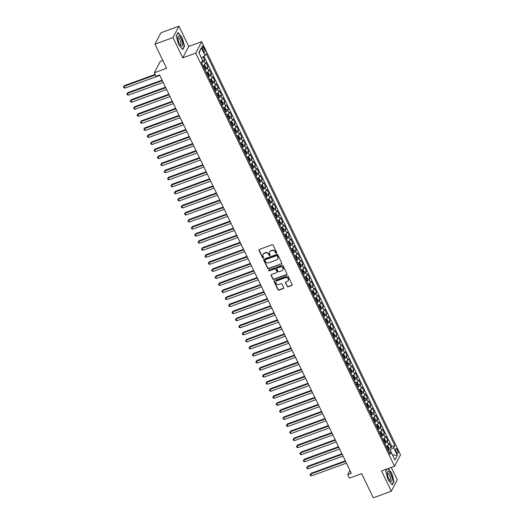 <?xml version="1.0" encoding="UTF-8"?>
<svg xmlns="http://www.w3.org/2000/svg" width="524" height="524" viewBox="0 0 524 524"><rect width="100%" height="100%" fill="white"/><g stroke="black" fill="none" stroke-linecap="round" stroke-linejoin="round"><path stroke-width="0.79" d="M276.449 253.223A0.557 0.504 -152.3 0 0 276.711 252.555L273.174 245.206A0.799 0.721 -152.3 0 0 272.133 244.774L259.4 249.417A0.799 0.721 -152.3 0 0 259.026 250.367L262.563 257.716A0.557 0.504 -152.3 0 0 263.552 257.795A0.557 0.504 -152.3 0 0 263.552 257.356L263.094 256.406A2.554 2.306 -152.3 0 1 264.293 253.367L265.354 252.981A2.554 2.306 -152.3 0 1 268.681 254.369L269.139 255.319A0.557 0.504 -152.3 0 0 270.129 255.398A0.557 0.504 -152.3 0 0 270.135 254.959L269.677 254.002A2.554 2.306 -152.3 0 1 270.875 250.963L271.936 250.577A2.554 2.306 -152.3 0 1 275.264 251.965L275.722 252.915A0.557 0.504 -152.3 0 0 276.449 253.223M269.762 251.841A2.554 2.306 -152.3 0 1 271.032 250.655L272.094 250.269A2.554 2.306 -152.3 0 1 275.428 251.658L275.886 252.607A0.557 0.504 -152.3 0 0 276.764 252.83M259.125 249.594A0.799 0.721 -152.3 0 0 259.183 250.059L262.721 257.408A0.557 0.504 -152.3 0 0 263.605 257.625M263.186 254.245A2.554 2.306 -152.3 0 1 264.456 253.059L265.517 252.673A2.554 2.306 -152.3 0 1 268.845 254.061L269.303 255.011A0.557 0.504 -152.3 0 0 270.181 255.227M397.382 449.978A2.6 0.858 70 0 0 395.98 448.518A2.6 0.858 70 0 0 396.354 451.943A2.6 0.858 70 0 0 397.762 453.404A2.6 0.858 70 0 0 397.382 449.978M287.119 286.359A0.799 0.721 -152.3 0 0 288.161 286.798L291.73 285.495A0.799 0.721 -152.3 0 0 292.104 284.545L288.174 276.377A0.799 0.721 -152.3 0 0 287.139 275.945L274.399 280.589A0.799 0.721 -152.3 0 0 274.026 281.539L277.956 289.707A0.799 0.721 -152.3 0 0 278.997 290.139L283.314 288.567A0.799 0.721 -152.3 0 0 283.687 287.617L282.004 284.119A0.799 0.721 -152.3 0 0 280.962 283.687L278.827 284.466A2.135 1.932 -152.3 0 1 276.043 281.624A2.135 1.932 -152.3 0 1 277.045 280.766L285.429 277.707A2.135 1.932 -152.3 0 1 288.207 280.55A2.135 1.932 -152.3 0 1 287.211 281.408L285.809 281.919A0.799 0.721 -152.3 0 0 285.436 282.868L287.276 286.058A0.799 0.721 -152.3 0 0 288.318 286.49L291.894 285.187A0.799 0.721 -152.3 0 0 292.163 285.01M172.986 37.577L182.738 57.85L188.712 46.466L178.959 26.2L172.986 37.577L154.966 44.154L166.586 68.297L154.331 72.77L156.028 76.294L159.63 74.978L351.322 473.283L347.72 474.6L349.416 478.124L361.671 473.657L373.291 497.8L391.31 491.224L397.284 479.846L391.297 467.408M182.738 57.85L195.714 53.114L394.526 466.229L381.557 470.958L391.31 491.224M281.375 263.972A0.799 0.721 -152.3 0 0 281.748 263.022L277.818 254.861A0.799 0.721 -152.3 0 0 276.777 254.422L264.044 259.072A0.799 0.721 -152.3 0 0 263.67 260.022L267.6 268.183A0.799 0.721 -152.3 0 0 268.642 268.616L281.539 263.664A0.799 0.721 -152.3 0 0 281.807 263.487M282.999 265.616L286.929 273.783A0.799 0.721 -152.3 0 1 286.556 274.733L273.816 279.377A0.799 0.721 -152.3 0 1 272.775 278.945L271.098 275.447A0.799 0.721 -152.3 0 1 271.471 274.497L276.633 272.618A0.799 0.721 -152.3 0 0 277.013 271.668L275.893 269.349A0.799 0.721 -152.3 0 0 274.851 268.917L269.474 270.875A0.557 0.504 -152.3 0 1 268.747 270.129A0.557 0.504 -152.3 0 1 269.009 269.906L281.958 265.183A0.799 0.721 -152.3 0 1 282.999 265.616M154.966 44.154L160.94 32.776L178.959 26.2M388.86 448.465L391.218 447.607L389.181 443.376L388.592 444.496L387.236 441.68A3.249 0.884 154.3 0 1 384.793 443.494M385.468 441.418L387.826 440.56L385.788 436.328L385.199 437.448L383.843 434.632A3.249 0.884 154.3 0 1 381.4 436.446M382.075 434.363L384.433 433.505L382.396 429.274L381.806 430.401L380.45 427.577A3.249 0.884 154.3 0 1 378.007 429.398M378.682 427.315L381.04 426.457L379.003 422.226L378.413 423.353L377.057 420.53A3.249 0.884 154.3 0 1 374.614 422.344M375.289 420.268L377.647 419.41L375.61 415.178L375.02 416.298L373.664 413.482A3.249 0.884 154.3 0 1 371.221 415.296M371.896 413.22L374.254 412.355L372.217 408.131L371.627 409.251L370.272 406.428A3.249 0.884 154.3 0 1 367.835 408.248M368.503 406.166L370.861 405.307L368.824 401.076L368.234 402.203L366.879 399.38A3.249 0.884 154.3 0 1 364.442 401.194M365.11 399.118L367.468 398.26L365.431 394.028L364.842 395.148L363.486 392.332A3.249 0.884 154.3 0 1 361.049 394.146M361.717 392.07L364.075 391.212L362.038 386.981L361.449 388.101L360.093 385.284A3.249 0.884 154.3 0 1 357.656 387.098M358.324 385.016L360.682 384.158L358.645 379.926L358.056 381.053L356.7 378.23A3.249 0.884 154.3 0 1 354.263 380.051M354.931 377.968L357.289 377.11L355.252 372.878L354.663 374.005L353.307 371.182A3.249 0.884 154.3 0 1 350.87 372.996M351.539 370.92L353.897 370.062L351.859 365.831L351.27 366.951L349.914 364.134A3.249 0.884 154.3 0 1 347.478 365.949M348.146 363.866L350.504 363.008L348.467 358.783L347.877 359.903L346.521 357.08A3.249 0.884 154.3 0 1 344.085 358.901M344.753 356.818L347.111 355.96L345.074 351.728L344.484 352.855L343.128 350.032A3.249 0.884 154.3 0 1 340.692 351.846M341.36 349.77L343.718 348.912L341.681 344.681L341.091 345.801L339.735 342.984A3.249 0.884 154.3 0 1 337.299 344.799M337.967 342.722L340.325 341.858L338.288 337.633L337.698 338.753L336.343 335.936A3.249 0.884 154.3 0 1 333.906 337.751M334.574 335.668L336.932 334.81L334.895 330.579L334.305 331.705L332.95 328.882A3.249 0.884 154.3 0 1 330.513 330.703M331.181 328.62L333.539 327.762L331.502 323.531L330.913 324.657L329.557 321.834A3.249 0.884 154.3 0 1 327.12 323.649M327.788 321.572L330.146 320.714L328.109 316.483L327.52 317.603L326.164 314.786A3.249 0.884 154.3 0 1 323.727 316.601M324.395 314.518L326.753 313.66L324.716 309.435L324.127 310.555L322.771 307.732A3.249 0.884 154.3 0 1 320.334 309.553M321.002 307.47L323.36 306.612L321.323 302.381L320.734 303.507L319.378 300.684A3.249 0.884 154.3 0 1 316.941 302.499M317.61 300.422L319.968 299.564L317.93 295.333L317.341 296.453L315.985 293.637A3.249 0.884 154.3 0 1 313.548 295.451M314.223 293.375L316.575 292.51L314.538 288.285L313.948 289.405L312.592 286.589A3.249 0.884 154.3 0 1 310.156 288.403M310.83 286.32L313.182 285.462L311.145 281.231L310.555 282.357L309.199 279.534A3.249 0.884 154.3 0 1 306.763 281.355M307.437 279.272L309.789 278.414L307.752 274.183L307.162 275.31L305.806 272.487A3.249 0.884 154.3 0 1 303.37 274.301M304.044 272.225L306.396 271.367L304.359 267.135L303.769 268.255L302.413 265.439A3.249 0.884 154.3 0 1 299.977 267.253M300.652 265.17L303.003 264.312L300.966 260.087L300.376 261.207L299.021 258.384A3.249 0.884 154.3 0 1 296.584 260.205M297.259 258.122L299.61 257.264L297.573 253.033L296.984 254.16L295.628 251.337A3.249 0.884 154.3 0 1 293.191 253.151M293.866 251.075L296.217 250.217L294.18 245.985L293.591 247.105L292.235 244.289A3.249 0.884 154.3 0 1 289.798 246.103M290.473 244.027L292.824 243.162L290.787 238.937L290.198 240.058L288.842 237.241A3.249 0.884 154.3 0 1 286.405 239.055M287.08 236.972L289.431 236.114L287.394 231.883L286.805 233.01L285.449 230.187A3.249 0.884 154.3 0 1 283.012 232.008M283.687 229.925L286.038 229.067L284.001 224.835L283.412 225.962L282.056 223.139A3.249 0.884 154.3 0 1 279.62 224.953M280.294 222.877L282.646 222.019L280.609 217.788L280.019 218.908L278.663 216.091A3.249 0.884 154.3 0 1 276.227 217.905M276.901 215.823L279.253 214.964L277.216 210.74L276.626 211.86L275.27 209.037A3.249 0.884 154.3 0 1 272.834 210.858M273.508 208.775L275.86 207.917L273.823 203.685L273.233 204.812L271.877 201.989A3.249 0.884 154.3 0 1 269.441 203.803M270.115 201.727L272.467 200.869L270.43 196.638L269.84 197.758L268.484 194.941A3.249 0.884 154.3 0 1 266.048 196.755M266.723 194.679L269.074 193.814L267.037 189.59L266.447 190.71L265.092 187.893A3.249 0.884 154.3 0 1 262.655 189.708M263.33 187.625L265.681 186.767L263.644 182.535L263.061 183.662L261.699 180.839A3.249 0.884 154.3 0 1 259.262 182.66M259.937 180.577L262.288 179.719L260.258 175.488L259.668 176.608L258.306 173.791A3.249 0.884 154.3 0 1 255.869 175.606M256.544 173.529L258.895 172.671L256.865 168.44L256.275 169.56L254.913 166.743A3.249 0.884 154.3 0 1 252.476 168.558M253.151 166.475L255.502 165.617L253.472 161.392L252.882 162.512L251.52 159.689A3.249 0.884 154.3 0 1 249.083 161.51M249.758 159.427L252.109 158.569L250.079 154.338L249.489 155.464L248.127 152.641A3.249 0.884 154.3 0 1 245.691 154.456M246.365 152.379L248.717 151.521L246.686 147.29L246.097 148.41L244.734 145.593A3.249 0.884 154.3 0 1 242.298 147.408M242.972 145.331L245.324 144.467L243.293 140.242L242.704 141.362L241.341 138.546A3.249 0.884 154.3 0 1 238.905 140.36M239.579 138.277L241.931 137.419L239.9 133.188L239.311 134.314L237.948 131.491A3.249 0.884 154.3 0 1 235.512 133.312M236.186 131.229L238.538 130.371L236.507 126.14L235.918 127.26L234.556 124.443A3.249 0.884 154.3 0 1 232.119 126.258M232.794 124.181L235.145 123.323L233.114 119.092L232.525 120.212L231.163 117.396A3.249 0.884 154.3 0 1 228.726 119.21M229.401 117.127L231.752 116.269L229.722 112.044L229.132 113.164L227.77 110.341A3.249 0.884 154.3 0 1 225.333 112.162M226.008 110.079L228.359 109.221L226.329 104.99L225.739 106.117L224.383 103.293A3.249 0.884 154.3 0 1 221.94 105.108M222.615 103.032L224.966 102.173L222.936 97.942L222.346 99.062L220.99 96.246A3.249 0.884 154.3 0 1 218.547 98.06M219.222 95.984L221.58 95.119L219.543 90.894L218.953 92.014L217.598 89.198A3.249 0.884 154.3 0 1 215.154 91.012M215.829 88.929L218.187 88.071L216.15 83.84L215.561 84.967L214.205 82.144A3.249 0.884 154.3 0 1 211.762 83.964M212.436 81.882L214.794 81.023L212.757 76.792L212.168 77.912L210.812 75.096A3.249 0.884 154.3 0 1 208.369 76.91M209.043 74.834L211.401 73.976L209.364 69.744L208.775 70.864L207.419 68.048A3.249 0.884 154.3 0 1 204.976 69.862M205.65 67.779L208.008 66.921L205.971 62.697L205.382 63.817A3.249 0.884 154.3 0 1 202.945 65.631M202.605 49.308L203.351 50.854A2.522 0.832 70 0 0 204.714 52.269A2.522 0.832 70 0 0 204.353 48.948L203.607 47.396A2.522 0.832 70 0 0 202.244 45.988A2.522 0.832 70 0 0 202.605 49.308M195.714 53.114L201.688 41.737L400.506 454.845L394.526 466.229M391.218 447.607L391.756 446.579L394.782 445.472L206.148 53.507L205.015 55.662L201.419 57.968M394.782 445.472L393.655 447.627L397.389 455.382L394.932 460.052L391.199 452.297L390.066 454.452L201.432 62.487L202.559 60.339L198.825 52.583L201.282 47.907L205.015 55.662M202.375 60.692L204.615 59.874L204.026 60.994A3.249 0.884 154.3 0 1 201.583 62.815M208.008 66.921L207.419 68.048M211.401 73.976L210.812 75.096M214.794 81.023L214.205 82.144M218.187 88.071L217.598 89.198M221.58 95.119L220.99 96.246M224.966 102.173L224.383 103.293M228.359 109.221L227.77 110.341M231.752 116.269L231.163 117.396M235.145 123.323L234.556 124.443M238.538 130.371L237.948 131.491M241.931 137.419L241.341 138.546M245.324 144.467L244.734 145.593M248.717 151.521L248.127 152.641M252.109 158.569L251.52 159.689M255.502 165.617L254.913 166.743M258.895 172.671L258.306 173.791M262.288 179.719L261.699 180.839M265.681 186.767L265.092 187.893M269.074 193.814L268.484 194.941M272.467 200.869L271.877 201.989M275.86 207.917L275.27 209.037M279.253 214.964L278.663 216.091M282.646 222.019L282.056 223.139M286.038 229.067L285.449 230.187M289.431 236.114L288.842 237.241M292.824 243.162L292.235 244.289M296.217 250.217L295.628 251.337M299.61 257.264L299.021 258.384M303.003 264.312L302.413 265.439M306.396 271.367L305.806 272.487M309.789 278.414L309.199 279.534M313.182 285.462L312.592 286.589M316.575 292.51L315.985 293.637M319.968 299.564L319.378 300.684M323.36 306.612L322.771 307.732M326.753 313.66L326.164 314.786M330.146 320.714L329.557 321.834M333.539 327.762L332.95 328.882M336.932 334.81L336.343 335.936M340.325 341.858L339.735 342.984M343.718 348.912L343.128 350.032M347.111 355.96L346.521 357.08M350.504 363.008L349.914 364.134M353.897 370.062L353.307 371.182M357.289 377.11L356.7 378.23M360.682 384.158L360.093 385.284M364.075 391.212L363.486 392.332M367.468 398.26L366.879 399.38M370.861 405.307L370.272 406.428M374.254 412.355L373.664 413.482M377.647 419.41L377.057 420.53M381.04 426.457L380.45 427.577M384.433 433.505L383.843 434.632M387.826 440.56L387.236 441.68M391.756 446.579L203.954 56.35M204.615 59.874L203.161 56.861M392.437 454.865L390.125 449.906L388.219 450.601M201.485 57.941L199.068 53.088M162.82 60.47L160.305 61.387L154.331 72.77M188.712 46.466L201.688 41.737M349.927 470.388L347.72 474.6M392.456 454.917L397.389 455.382M388.952 452.127L391.199 452.297M206.338 72.679A3.249 0.884 -25.7 0 0 208.775 70.864M209.731 79.733A3.249 0.884 -25.7 0 0 212.168 77.912M213.124 86.781A3.249 0.884 -25.7 0 0 215.561 84.967M216.517 93.829A3.249 0.884 -25.7 0 0 218.953 92.014M219.903 100.883A3.249 0.884 -25.7 0 0 222.346 99.062M223.296 107.931A3.249 0.884 -25.7 0 0 225.739 106.117M226.689 114.979A3.249 0.884 -25.7 0 0 229.132 113.164M230.082 122.027A3.249 0.884 -25.7 0 0 232.525 120.212M233.475 129.081A3.249 0.884 -25.7 0 0 235.918 127.26M236.868 136.129A3.249 0.884 -25.7 0 0 239.311 134.314M240.261 143.176A3.249 0.884 -25.7 0 0 242.704 141.362M243.653 150.231A3.249 0.884 -25.7 0 0 246.097 148.41M247.046 157.279A3.249 0.884 -25.7 0 0 249.489 155.464M250.439 164.326A3.249 0.884 -25.7 0 0 252.882 162.512M253.832 171.374A3.249 0.884 -25.7 0 0 256.275 169.56M257.225 178.429A3.249 0.884 -25.7 0 0 259.668 176.608M260.618 185.476A3.249 0.884 -25.7 0 0 263.061 183.662M264.011 192.524A3.249 0.884 -25.7 0 0 266.447 190.71M267.404 199.578A3.249 0.884 -25.7 0 0 269.84 197.758M270.797 206.626A3.249 0.884 -25.7 0 0 273.233 204.812M274.19 213.674A3.249 0.884 -25.7 0 0 276.626 211.86M277.582 220.722A3.249 0.884 -25.7 0 0 280.019 218.908M280.975 227.776A3.249 0.884 -25.7 0 0 283.412 225.962M284.368 234.824A3.249 0.884 -25.7 0 0 286.805 233.01M287.761 241.872A3.249 0.884 -25.7 0 0 290.198 240.058M291.154 248.926A3.249 0.884 -25.7 0 0 293.591 247.105M294.547 255.974A3.249 0.884 -25.7 0 0 296.984 254.16M297.94 263.022A3.249 0.884 -25.7 0 0 300.376 261.207M301.333 270.07A3.249 0.884 -25.7 0 0 303.769 268.255M304.726 277.124A3.249 0.884 -25.7 0 0 307.162 275.31M308.119 284.172A3.249 0.884 -25.7 0 0 310.555 282.357M311.511 291.22A3.249 0.884 -25.7 0 0 313.948 289.405M314.904 298.274A3.249 0.884 -25.7 0 0 317.341 296.453M318.297 305.322A3.249 0.884 -25.7 0 0 320.734 303.507M321.69 312.37A3.249 0.884 -25.7 0 0 324.127 310.555M325.083 319.424A3.249 0.884 -25.7 0 0 327.52 317.603M328.476 326.472A3.249 0.884 -25.7 0 0 330.913 324.657M331.869 333.519A3.249 0.884 -25.7 0 0 334.305 331.705M335.262 340.567A3.249 0.884 -25.7 0 0 337.698 338.753M338.655 347.622A3.249 0.884 -25.7 0 0 341.091 345.801M342.048 354.669A3.249 0.884 -25.7 0 0 344.484 352.855M345.44 361.717A3.249 0.884 -25.7 0 0 347.877 359.903M348.833 368.772A3.249 0.884 -25.7 0 0 351.27 366.951M352.226 375.819A3.249 0.884 -25.7 0 0 354.663 374.005M355.619 382.867A3.249 0.884 -25.7 0 0 358.056 381.053M359.012 389.915A3.249 0.884 -25.7 0 0 361.449 388.101M362.405 396.969A3.249 0.884 -25.7 0 0 364.842 395.148M365.798 404.017A3.249 0.884 -25.7 0 0 368.234 402.203M369.191 411.065A3.249 0.884 -25.7 0 0 371.627 409.251M372.584 418.119A3.249 0.884 -25.7 0 0 375.02 416.298M375.977 425.167A3.249 0.884 -25.7 0 0 378.413 423.353M379.369 432.215A3.249 0.884 -25.7 0 0 381.806 430.401M382.762 439.263A3.249 0.884 -25.7 0 0 385.199 437.448M386.155 446.317A3.249 0.884 -25.7 0 0 388.592 444.496M390.125 449.906L393.655 447.627M199.113 53.009L201.282 47.907M178.579 44.481L182.758 49.57L184.553 46.145L182.182 37.63L178.009 32.54L176.208 35.966L178.579 44.481M386.909 469.006L385.71 471.286L388.088 479.801L392.26 484.89L394.061 481.464L391.683 472.943L388.101 468.574M184.147 46.295L184.553 46.145M393.648 481.608L394.061 481.464M263.775 259.249A0.799 0.721 -152.3 0 0 263.834 259.714L267.757 267.875A0.799 0.721 -152.3 0 0 268.799 268.308L281.539 263.664M277.196 255.981A0.557 0.504 -152.3 0 0 276.469 255.679L265.288 259.753A0.557 0.504 -152.3 0 0 265.026 260.421L265.511 261.424A2.554 2.306 -152.3 0 0 268.838 262.812L276.482 260.022A2.554 2.306 -152.3 0 0 277.681 256.983L277.353 255.673A0.557 0.504 -152.3 0 0 276.626 255.371L276.469 255.679M265.137 259.839A0.557 0.504 -152.3 0 1 265.452 259.446L276.626 255.371M277.746 258.836A2.554 2.306 -152.3 0 0 277.838 256.675L277.681 256.983M277.353 255.673L277.838 256.675M271.196 274.681A0.799 0.721 -152.3 0 0 271.255 275.146L272.938 278.637A0.799 0.721 -152.3 0 0 273.98 279.069L286.713 274.425A0.799 0.721 -152.3 0 0 286.988 274.248M277.065 272.133A0.799 0.721 -152.3 0 0 277.17 271.36L276.056 269.041A0.799 0.721 -152.3 0 0 275.015 268.609L269.474 270.875M268.858 269.991A0.557 0.504 -152.3 0 0 269.637 270.567M281.997 270.659A2.135 1.932 -152.3 0 0 282.587 267.535A2.135 1.932 -152.3 0 0 280.216 266.958L277.262 268.039A0.799 0.721 -152.3 0 0 276.882 268.989L278.002 271.308A0.799 0.721 -152.3 0 0 279.043 271.74L281.997 270.659M283.065 269.644A2.135 1.932 -152.3 0 0 280.373 266.651L280.216 266.958M276.986 268.216A0.799 0.721 -152.3 0 1 277.419 267.731L280.373 266.651M285.541 282.095A0.799 0.721 -152.3 0 0 285.6 282.56L287.276 286.058M288.279 280.392A2.135 1.932 -152.3 0 0 285.587 277.399L285.429 277.707M276.135 281.473A2.135 1.932 -152.3 0 1 277.203 280.458L285.587 277.399M274.131 280.766A0.799 0.721 -152.3 0 0 274.19 281.231L278.12 289.399A0.799 0.721 -152.3 0 0 279.161 289.831L283.471 288.259A0.799 0.721 -152.3 0 0 283.746 288.076M202.257 60.908L202.264 61.446A2.155 0.583 154.3 0 1 201.668 62.035M155.117 74.408L124.463 85.589L124.057 86.362L124.909 88.124L159.827 75.384M155.373 74.932L124.057 86.362L123.494 86.997L124.463 85.589M124.909 88.124L123.834 87.705L123.494 86.997M181.284 39.11A5.286 1.742 70 0 0 177.806 37.518A5.286 1.742 70 0 0 179.188 43.106A5.286 1.742 70 0 0 180.682 45.418A5.286 1.742 70 0 0 182.66 44.848A5.286 1.742 70 0 0 181.284 39.11M180.125 44.73A3.616 1.192 70 0 0 180.623 44.815A3.616 1.192 70 0 0 180.105 40.047A3.616 1.192 70 0 0 178.147 38.023A3.616 1.192 70 0 0 177.819 38.403M176.241 36.084L177.937 32.855L181.979 37.787L184.278 46.04L182.555 49.328M388.356 471.456A5.286 1.742 70 0 0 387.308 472.838A5.286 1.742 70 0 0 390.19 480.737A5.286 1.742 70 0 0 391.127 481.392A5.286 1.742 70 0 0 391.756 476.984A5.286 1.742 70 0 0 388.356 471.456M389.633 480.05A3.616 1.192 70 0 0 389.836 480.135A3.616 1.192 70 0 0 390.125 480.135A3.616 1.192 70 0 0 390.144 476.722A3.616 1.192 70 0 0 387.937 473.336A3.616 1.192 70 0 0 387.649 473.336A3.616 1.192 70 0 0 387.321 473.722M387.845 468.666L391.487 473.106L393.786 481.353L392.057 484.641M385.743 471.404L387.026 468.96M203.836 65.146A2.155 0.583 154.3 0 1 203.017 65.795M204.091 64.989L204.629 65.061L205.644 67.177L205.657 68.493A2.155 0.583 154.3 0 1 204.714 69.319M162.113 80.139L127.856 92.637L127.45 93.41L128.301 95.172L163.219 82.432M204.072 67.976A2.155 0.583 -25.7 0 0 204.805 67.419L204.399 66.574A2.155 0.583 154.3 0 1 203.666 67.131M162.368 80.67L127.45 93.41L126.887 94.045L127.856 92.637M128.301 95.172L127.227 94.752L126.887 94.045M207.229 72.194A2.155 0.583 154.3 0 1 206.41 72.843M207.484 72.037L208.021 72.109L209.037 74.225L209.05 75.548A2.155 0.583 154.3 0 1 208.107 76.366M165.505 87.194L131.249 99.691L130.843 100.457L131.694 102.219L166.612 89.48M207.465 75.03A2.155 0.583 -25.7 0 0 208.198 74.467L207.792 73.622A2.155 0.583 154.3 0 1 207.059 74.179M165.761 87.718L130.843 100.457L130.28 101.099L131.249 99.691M131.694 102.219L130.62 101.8L130.28 101.099M210.622 79.248A2.155 0.583 154.3 0 1 209.803 79.89M210.871 79.085L211.408 79.163L212.43 81.272L212.443 82.596A2.155 0.583 154.3 0 1 211.499 83.414M168.898 94.241L134.642 106.739L134.236 107.505L135.087 109.267L170.005 96.534M210.858 82.078A2.155 0.583 -25.7 0 0 211.591 81.521L211.185 80.676A2.155 0.583 154.3 0 1 210.452 81.233M169.154 94.772L134.236 107.505L133.672 108.147L134.642 106.739M135.087 109.267L134.013 108.854L133.672 108.147M214.015 86.296A2.155 0.583 154.3 0 1 213.196 86.945M214.264 86.139L214.801 86.211L215.823 88.327L215.836 89.643A2.155 0.583 154.3 0 1 214.892 90.469M172.291 101.289L138.035 113.787L137.629 114.56L138.48 116.321L173.398 103.582M214.251 89.126A2.155 0.583 -25.7 0 0 214.984 88.569L214.578 87.724A2.155 0.583 154.3 0 1 213.844 88.281M172.547 101.82L137.629 114.56L137.065 115.195L138.035 113.787M138.48 116.321L137.406 115.902L137.065 115.195M217.408 93.344A2.155 0.583 154.3 0 1 216.589 93.993M217.657 93.187L218.194 93.259L219.215 95.375L219.228 96.698A2.155 0.583 154.3 0 1 218.285 97.516M175.684 108.337L141.428 120.841L141.022 121.607L141.873 123.369L176.791 110.63M217.643 96.18A2.155 0.583 -25.7 0 0 218.377 95.617L217.971 94.772A2.155 0.583 154.3 0 1 217.237 95.329M175.94 108.868L141.022 121.607L140.458 122.249L141.428 120.841M141.873 123.369L140.799 122.95L140.458 122.249M220.801 100.392A2.155 0.583 154.3 0 1 219.982 101.04M221.049 100.235L221.587 100.307L222.608 102.422L222.621 103.745A2.155 0.583 154.3 0 1 221.678 104.564M179.077 115.391L144.821 127.889L144.414 128.655L145.266 130.417L180.184 117.684M221.036 103.228A2.155 0.583 -25.7 0 0 221.77 102.671L221.364 101.82A2.155 0.583 154.3 0 1 220.63 102.383M179.332 115.915L144.414 128.655L143.851 129.297L144.821 127.889M145.266 130.417L144.192 130.004L143.851 129.297M224.193 107.446A2.155 0.583 154.3 0 1 223.375 108.088M224.442 107.289L224.979 107.361L226.001 109.477L226.014 110.793A2.155 0.583 154.3 0 1 225.071 111.619M182.47 122.439L148.213 134.937L147.807 135.709L148.659 137.471L183.577 124.732M224.429 110.276A2.155 0.583 -25.7 0 0 225.163 109.719L224.757 108.874A2.155 0.583 154.3 0 1 224.023 109.431M182.725 122.97L147.807 135.709L147.244 136.345L148.213 134.937M148.659 137.471L147.585 137.052L147.244 136.345M227.586 114.494A2.155 0.583 154.3 0 1 226.768 115.142M227.835 114.337L228.372 114.409L229.394 116.525L229.407 117.841A2.155 0.583 154.3 0 1 228.464 118.666M185.863 129.487L151.606 141.984L151.2 142.757L152.052 144.519L186.97 131.779M227.822 117.324A2.155 0.583 -25.7 0 0 228.556 116.767L228.15 115.922A2.155 0.583 154.3 0 1 227.416 116.479M186.118 130.018L151.2 142.757L150.637 143.393L151.606 141.984M152.052 144.519L150.977 144.1L150.637 143.393M230.979 121.542A2.155 0.583 154.3 0 1 230.16 122.19M231.228 121.385L231.765 121.457L232.787 123.572L232.8 124.895A2.155 0.583 154.3 0 1 231.857 125.714M189.256 136.541L154.999 149.039L154.593 149.805L155.445 151.567L190.363 138.827M231.215 124.378A2.155 0.583 -25.7 0 0 231.949 123.815L231.543 122.97A2.155 0.583 154.3 0 1 230.809 123.533M189.511 137.065L154.593 149.805L154.03 150.447L154.999 149.039M155.445 151.567L154.37 151.148L154.03 150.447M234.372 128.596A2.155 0.583 154.3 0 1 233.553 129.238M234.621 128.432L235.158 128.511L236.18 130.62L236.193 131.943A2.155 0.583 154.3 0 1 235.25 132.762M192.649 143.589L158.392 156.087L157.986 156.853L158.838 158.615L193.756 145.882M234.608 131.426A2.155 0.583 -25.7 0 0 235.342 130.869L234.935 130.024A2.155 0.583 154.3 0 1 234.202 130.581M192.904 144.12L157.986 156.853L157.423 157.495L158.392 156.087M158.838 158.615L157.763 158.202L157.423 157.495M237.765 135.644A2.155 0.583 154.3 0 1 236.946 136.292M238.014 135.487L238.551 135.559L239.573 137.674L239.586 138.991A2.155 0.583 154.3 0 1 238.643 139.816M196.042 150.637L161.785 163.134L161.379 163.907L162.23 165.669L197.148 152.929M238.001 138.474A2.155 0.583 -25.7 0 0 238.734 137.917L238.328 137.072A2.155 0.583 154.3 0 1 237.595 137.629M196.297 151.167L161.379 163.907L160.816 164.543L161.785 163.134M162.23 165.669L161.156 165.25L160.816 164.543M241.158 142.692A2.155 0.583 154.3 0 1 240.339 143.34M241.407 142.535L241.944 142.607L242.966 144.722L242.979 146.045A2.155 0.583 154.3 0 1 242.036 146.864M199.434 157.685L165.178 170.189L164.772 170.955L165.617 172.717L200.541 159.977M241.394 145.528A2.155 0.583 -25.7 0 0 242.127 144.965L241.721 144.12A2.155 0.583 154.3 0 1 240.988 144.676M199.69 158.215L164.772 170.955L164.208 171.597L165.178 170.189M165.617 172.717L164.549 172.298L164.208 171.597M244.551 149.74A2.155 0.583 154.3 0 1 243.732 150.388M244.8 149.582L245.337 149.654L246.359 151.77L246.372 153.093A2.155 0.583 154.3 0 1 245.429 153.912M202.827 164.739L168.571 177.236L168.165 178.003L169.01 179.765L203.934 167.032M244.787 152.576A2.155 0.583 -25.7 0 0 245.52 152.019L245.114 151.167A2.155 0.583 154.3 0 1 244.381 151.731M203.083 165.263L168.165 178.003L167.601 178.645L168.571 177.236M169.01 179.765L167.942 179.352L167.601 178.645M247.944 156.794A2.155 0.583 154.3 0 1 247.125 157.436M248.193 156.637L248.73 156.709L249.752 158.824L249.765 160.141A2.155 0.583 154.3 0 1 248.821 160.966M206.22 171.787L171.964 184.284L171.558 185.057L172.403 186.819L207.327 174.079M248.179 159.624A2.155 0.583 -25.7 0 0 248.913 159.067L248.507 158.222A2.155 0.583 154.3 0 1 247.773 158.779M206.476 172.317L171.558 185.057L170.994 185.692L171.964 184.284M172.403 186.819L171.335 186.4L170.994 185.692M251.337 163.842A2.155 0.583 154.3 0 1 250.518 164.49M251.586 163.685L252.123 163.757L253.144 165.872L253.157 167.189A2.155 0.583 154.3 0 1 252.214 168.014M209.613 178.835L175.357 191.332L174.951 192.105L175.795 193.867L210.72 181.127M251.572 166.671A2.155 0.583 -25.7 0 0 252.306 166.115L251.9 165.27A2.155 0.583 154.3 0 1 251.166 165.826M209.869 179.365L174.951 192.105L174.387 192.747L175.357 191.332M175.795 193.867L174.728 193.448L174.387 192.747M254.73 170.889A2.155 0.583 154.3 0 1 253.911 171.538M254.978 170.732L255.516 170.804L256.537 172.92L256.55 174.243A2.155 0.583 154.3 0 1 255.607 175.062M213.006 185.889L178.749 198.386L178.343 199.153L179.188 200.915L214.113 188.175M254.965 173.726A2.155 0.583 -25.7 0 0 255.699 173.162L255.286 172.317A2.155 0.583 154.3 0 1 254.559 172.881M213.261 186.413L178.343 199.153L177.78 199.795L178.749 198.386M179.188 200.915L178.121 200.496L177.78 199.795M258.122 177.944A2.155 0.583 154.3 0 1 257.304 178.586M258.371 177.78L258.908 177.859L259.93 179.968L259.943 181.291A2.155 0.583 154.3 0 1 259 182.11M216.399 192.937L182.142 205.434L181.736 206.201L182.581 207.963L217.506 195.229M258.358 180.773A2.155 0.583 -25.7 0 0 259.092 180.217L258.679 179.372A2.155 0.583 154.3 0 1 257.952 179.929M216.654 193.467L181.736 206.201L181.173 206.842L182.142 205.434M182.581 207.963L181.514 207.55L181.173 206.842M261.515 184.992A2.155 0.583 154.3 0 1 260.697 185.64M261.764 184.834L262.301 184.907L263.323 187.022L263.336 188.339A2.155 0.583 154.3 0 1 262.393 189.164M219.792 199.985L185.535 212.482L185.129 213.255L185.974 215.017L220.899 202.277M261.751 187.821A2.155 0.583 -25.7 0 0 262.485 187.264L262.072 186.42A2.155 0.583 154.3 0 1 261.345 186.976M220.047 200.515L185.129 213.255L184.566 213.89L185.535 212.482M185.974 215.017L184.907 214.598L184.566 213.89M264.908 192.039A2.155 0.583 154.3 0 1 264.089 192.688M265.157 191.882L265.694 191.954L266.716 194.07L266.729 195.393A2.155 0.583 154.3 0 1 265.786 196.212M223.185 207.032L188.928 219.536L188.522 220.303L189.367 222.065L224.292 209.325M265.144 194.876A2.155 0.583 -25.7 0 0 265.878 194.312L265.465 193.467A2.155 0.583 154.3 0 1 264.731 194.024M223.44 207.563L188.522 220.303L187.959 220.945L188.928 219.536M189.367 222.065L188.299 221.645L187.959 220.945M268.301 199.087A2.155 0.583 154.3 0 1 267.482 199.736M268.55 198.93L269.087 199.002L270.109 201.118L270.122 202.441A2.155 0.583 154.3 0 1 269.179 203.26M226.578 214.087L192.315 226.584L191.915 227.351L192.76 229.112L227.678 216.379M268.537 201.923A2.155 0.583 -25.7 0 0 269.271 201.367L268.858 200.515A2.155 0.583 154.3 0 1 268.124 201.078M226.833 214.611L191.915 227.351L191.352 227.992L192.315 226.584M192.76 229.112L191.692 228.7L191.352 227.992M271.694 206.142A2.155 0.583 154.3 0 1 270.875 206.784M271.943 205.984L272.48 206.056L273.502 208.172L273.515 209.489A2.155 0.583 154.3 0 1 272.572 210.314M229.971 221.135L195.707 233.632L195.308 234.405L196.153 236.167L231.071 223.427M271.93 208.971A2.155 0.583 -25.7 0 0 272.663 208.414L272.251 207.57A2.155 0.583 154.3 0 1 271.517 208.126M230.226 221.665L195.308 234.405L194.745 235.04L195.707 233.632M196.153 236.167L195.085 235.748L194.745 235.04M275.087 213.189A2.155 0.583 154.3 0 1 274.268 213.838M275.336 213.032L275.873 213.104L276.895 215.22L276.908 216.536A2.155 0.583 154.3 0 1 275.965 217.362M233.363 228.182L199.1 240.68L198.701 241.453L199.546 243.215L234.464 230.475M275.323 216.019A2.155 0.583 -25.7 0 0 276.056 215.462L275.644 214.617A2.155 0.583 154.3 0 1 274.91 215.174M233.619 228.713L198.701 241.453L198.138 242.095L199.1 240.68M199.546 243.215L198.478 242.795L198.138 242.095M278.48 220.237A2.155 0.583 154.3 0 1 277.661 220.886M278.729 220.08L279.266 220.152L280.288 222.268L280.301 223.591A2.155 0.583 154.3 0 1 279.358 224.41M236.756 235.237L202.493 247.734L202.094 248.5L202.939 250.262L237.857 237.523M278.716 223.073A2.155 0.583 -25.7 0 0 279.449 222.51L279.037 221.665A2.155 0.583 154.3 0 1 278.303 222.228M237.012 235.761L202.094 248.5L201.53 249.142L202.493 247.734M202.939 250.262L201.871 249.843L201.53 249.142M281.866 227.292A2.155 0.583 154.3 0 1 281.054 227.933M282.122 227.128L282.659 227.206L283.681 229.316L283.694 230.639A2.155 0.583 154.3 0 1 282.75 231.457M240.149 242.285L205.886 254.782L205.487 255.548L206.332 257.31L241.25 244.577M282.108 230.121A2.155 0.583 -25.7 0 0 282.836 229.564L282.429 228.719A2.155 0.583 154.3 0 1 281.696 229.276M240.405 242.815L205.487 255.548L204.923 256.19L205.886 254.782M206.332 257.31L205.264 256.898L204.923 256.19M285.259 234.339A2.155 0.583 154.3 0 1 284.447 234.988M285.514 234.182L286.052 234.254L287.073 236.37L287.087 237.686A2.155 0.583 154.3 0 1 286.143 238.512M243.542 249.332L209.279 261.83L208.88 262.603L209.724 264.365L244.643 251.625M285.501 237.169A2.155 0.583 -25.7 0 0 286.228 236.612L285.822 235.767A2.155 0.583 154.3 0 1 285.089 236.324M243.798 249.863L208.88 262.603L208.316 263.238L209.279 261.83M209.724 264.365L208.657 263.945L208.316 263.238M288.652 241.387A2.155 0.583 154.3 0 1 287.84 242.036M288.907 241.23L289.445 241.302L290.46 243.418L290.479 244.741A2.155 0.583 154.3 0 1 289.536 245.559M246.935 256.38L212.672 268.884L212.272 269.65L213.117 271.412L248.035 258.673M288.894 244.223A2.155 0.583 -25.7 0 0 289.621 243.66L289.215 242.815A2.155 0.583 154.3 0 1 288.482 243.372M247.19 256.911L212.272 269.65L211.709 270.292L212.672 268.884M213.117 271.412L212.05 270.993L211.709 270.292M292.045 248.442A2.155 0.583 154.3 0 1 291.233 249.083M292.3 248.278L292.837 248.35L293.853 250.465L293.872 251.789A2.155 0.583 154.3 0 1 292.929 252.607M250.328 263.434L216.065 275.932L215.665 276.698L216.51 278.46L251.428 265.727M292.287 251.271A2.155 0.583 -25.7 0 0 293.014 250.714L292.608 249.863A2.155 0.583 154.3 0 1 291.875 250.426M250.583 263.965L215.665 276.698L215.102 277.34L216.065 275.932M216.51 278.46L215.443 278.048L215.102 277.34M295.438 255.489A2.155 0.583 154.3 0 1 294.626 256.131M295.693 255.332L296.23 255.404L297.246 257.52L297.265 258.836A2.155 0.583 154.3 0 1 296.322 259.662M253.721 270.482L219.458 282.98L219.058 283.753L219.903 285.514L254.821 272.775M295.674 258.319A2.155 0.583 -25.7 0 0 296.407 257.762L296.001 256.917A2.155 0.583 154.3 0 1 295.267 257.474M253.976 271.013L219.058 283.753L218.495 284.388L219.458 282.98M219.903 285.514L218.836 285.095L218.495 284.388M298.831 262.537A2.155 0.583 154.3 0 1 298.018 263.186M299.086 262.38L299.623 262.452L300.638 264.568L300.658 265.884A2.155 0.583 154.3 0 1 299.715 266.709M257.114 277.53L222.851 290.027L222.451 290.8L223.296 292.562L258.214 279.823M299.066 265.367A2.155 0.583 -25.7 0 0 299.8 264.81L299.394 263.965A2.155 0.583 154.3 0 1 298.66 264.522M257.369 278.061L222.451 290.8L221.888 291.442L222.851 290.027M223.296 292.562L222.228 292.143L221.888 291.442M302.224 269.585A2.155 0.583 154.3 0 1 301.411 270.233M302.479 269.428L303.016 269.5L304.031 271.615L304.051 272.938A2.155 0.583 154.3 0 1 303.108 273.757M260.507 284.584L226.244 297.082L225.844 297.848L226.689 299.61L261.607 286.87M302.459 272.421A2.155 0.583 -25.7 0 0 303.193 271.858L302.787 271.013A2.155 0.583 154.3 0 1 302.053 271.576M260.762 285.108L225.844 297.848L225.281 298.49L226.244 297.082M226.689 299.61L225.621 299.191L225.281 298.49M305.616 276.639A2.155 0.583 154.3 0 1 304.804 277.281M305.872 276.476L306.409 276.554L307.424 278.663L307.444 279.986A2.155 0.583 154.3 0 1 306.501 280.805M263.899 291.632L229.636 304.13L229.237 304.896L230.082 306.658L265 293.925M305.852 279.469A2.155 0.583 -25.7 0 0 306.586 278.912L306.18 278.067A2.155 0.583 154.3 0 1 305.446 278.624M264.155 292.163L229.237 304.896L228.674 305.538L229.636 304.13M230.082 306.658L229.014 306.245L228.674 305.538M309.009 283.687A2.155 0.583 154.3 0 1 308.197 284.336M309.265 283.53L309.802 283.602L310.817 285.718L310.837 287.034A2.155 0.583 154.3 0 1 309.894 287.859M267.292 298.68L233.029 311.177L232.63 311.95L233.475 313.712L268.393 300.973M309.245 286.517A2.155 0.583 -25.7 0 0 309.979 285.96L309.573 285.115A2.155 0.583 154.3 0 1 308.839 285.672M267.548 299.211L232.63 311.95L232.067 312.586L233.029 311.177M233.475 313.712L232.407 313.293L232.067 312.586M312.402 290.735A2.155 0.583 154.3 0 1 311.59 291.383M312.658 290.578L313.195 290.65L314.21 292.765L314.23 294.088A2.155 0.583 154.3 0 1 313.287 294.907M270.685 305.734L236.422 318.232L236.023 318.998L236.868 320.76L271.786 308.02M312.638 293.571A2.155 0.583 -25.7 0 0 313.372 293.008L312.966 292.163A2.155 0.583 154.3 0 1 312.232 292.719M270.941 306.258L236.023 318.998L235.459 319.64L236.422 318.232M236.868 320.76L235.8 320.341L235.459 319.64M315.795 297.789A2.155 0.583 154.3 0 1 314.983 298.431M316.051 297.625L316.588 297.697L317.603 299.813L317.623 301.136A2.155 0.583 154.3 0 1 316.679 301.955M274.078 312.782L239.815 325.28L239.416 326.046L240.261 327.808L275.179 315.075M316.031 300.619A2.155 0.583 -25.7 0 0 316.765 300.062L316.358 299.211A2.155 0.583 154.3 0 1 315.625 299.774M274.334 313.313L239.416 326.046L238.852 326.688L239.815 325.28M240.261 327.808L239.193 327.395L238.852 326.688M319.188 304.837A2.155 0.583 154.3 0 1 318.376 305.479M319.444 304.68L319.981 304.752L320.996 306.868L321.016 308.184A2.155 0.583 154.3 0 1 320.072 309.009M277.471 319.83L243.208 332.327L242.809 333.1L243.653 334.862L278.572 322.122M319.424 307.667A2.155 0.583 -25.7 0 0 320.157 307.11L319.751 306.265A2.155 0.583 154.3 0 1 319.018 306.822M277.727 320.361L242.809 333.1L242.245 333.736L243.208 332.327M243.653 334.862L242.586 334.443L242.245 333.736M322.581 311.885A2.155 0.583 154.3 0 1 321.769 312.533M322.836 311.728L323.373 311.8L324.389 313.915L324.408 315.232A2.155 0.583 154.3 0 1 323.465 316.057M280.864 326.878L246.601 339.375L246.201 340.148L247.046 341.91L281.964 329.17M322.817 314.714A2.155 0.583 -25.7 0 0 323.55 314.158L323.144 313.313A2.155 0.583 154.3 0 1 322.411 313.869M281.119 327.408L246.201 340.148L245.638 340.79L246.601 339.375M247.046 341.91L245.979 341.491L245.638 340.79M325.974 318.933A2.155 0.583 154.3 0 1 325.162 319.581M326.229 318.775L326.766 318.847L327.782 320.963L327.801 322.286A2.155 0.583 154.3 0 1 326.858 323.105M284.257 333.932L249.994 346.43L249.594 347.196L250.439 348.958L285.357 336.218M326.21 321.769A2.155 0.583 -25.7 0 0 326.943 321.205L326.537 320.361A2.155 0.583 154.3 0 1 325.804 320.924M284.512 334.456L249.594 347.196L249.031 347.838L249.994 346.43M250.439 348.958L249.372 348.539L249.031 347.838M329.367 325.987A2.155 0.583 154.3 0 1 328.555 326.629M329.622 325.823L330.159 325.902L331.175 328.011L331.194 329.334A2.155 0.583 154.3 0 1 330.251 330.153M287.65 340.98L253.387 353.477L252.987 354.244L253.832 356.006L288.75 343.272M329.603 328.817A2.155 0.583 -25.7 0 0 330.336 328.26L329.93 327.415A2.155 0.583 154.3 0 1 329.196 327.972M287.905 341.51L252.987 354.244L252.424 354.886L253.387 353.477M253.832 356.006L252.764 355.593L252.424 354.886M332.76 333.035A2.155 0.583 154.3 0 1 331.947 333.683M333.015 332.878L333.552 332.95L334.567 335.065L334.587 336.382A2.155 0.583 154.3 0 1 333.644 337.207M291.043 348.028L256.78 360.525L256.38 361.298L257.225 363.06L292.143 350.32M332.995 335.864A2.155 0.583 -25.7 0 0 333.729 335.308L333.323 334.463A2.155 0.583 154.3 0 1 332.589 335.019M291.298 348.558L256.38 361.298L255.817 361.933L256.78 360.525M257.225 363.06L256.157 362.641L255.817 361.933M336.153 340.083A2.155 0.583 154.3 0 1 335.34 340.731M336.408 339.925L336.945 339.997L337.96 342.113L337.98 343.436A2.155 0.583 154.3 0 1 337.037 344.255M294.436 355.082L260.173 367.579L259.766 368.346L260.618 370.108L295.536 357.368M336.388 342.919A2.155 0.583 -25.7 0 0 337.122 342.355L336.716 341.51A2.155 0.583 154.3 0 1 335.982 342.067M294.691 355.606L259.766 368.346L259.21 368.988L260.173 367.579M260.618 370.108L259.55 369.689L259.21 368.988M339.545 347.137A2.155 0.583 154.3 0 1 338.733 347.779M339.801 346.973L340.338 347.045L341.353 349.161L341.373 350.484A2.155 0.583 154.3 0 1 340.43 351.303M297.829 362.13L263.565 374.627L263.159 375.394L264.011 377.156L298.929 364.422M339.781 349.966A2.155 0.583 -25.7 0 0 340.515 349.41L340.109 348.558A2.155 0.583 154.3 0 1 339.375 349.122M298.084 362.66L263.159 375.394L262.603 376.036L263.565 374.627M264.011 377.156L262.943 376.743L262.603 376.036M342.938 354.185A2.155 0.583 154.3 0 1 342.126 354.833M343.194 354.028L343.731 354.1L344.746 356.215L344.766 357.532A2.155 0.583 154.3 0 1 343.823 358.357M301.221 369.178L266.958 381.675L266.552 382.448L267.404 384.21L302.322 371.47M343.174 357.014A2.155 0.583 -25.7 0 0 343.908 356.458L343.502 355.613A2.155 0.583 154.3 0 1 342.768 356.169M301.477 369.708L266.552 382.448L265.996 383.083L266.958 381.675M267.404 384.21L266.336 383.791L265.996 383.083M346.331 361.233A2.155 0.583 154.3 0 1 345.519 361.881M346.587 361.075L347.124 361.147L348.139 363.263L348.159 364.58A2.155 0.583 154.3 0 1 347.216 365.405M304.614 376.225L270.351 388.723L269.945 389.496L270.797 391.258L305.715 378.518M346.567 364.062A2.155 0.583 -25.7 0 0 347.301 363.505L346.895 362.66A2.155 0.583 154.3 0 1 346.161 363.217M304.87 376.756L269.945 389.496L269.388 390.138L270.351 388.723M270.797 391.258L269.729 390.839L269.388 390.138M349.724 368.28A2.155 0.583 154.3 0 1 348.912 368.929M349.98 368.123L350.517 368.195L351.532 370.311L351.552 371.634A2.155 0.583 154.3 0 1 350.608 372.453M308.007 383.28L273.744 395.777L273.338 396.544L274.19 398.306L309.108 385.566M349.96 371.116A2.155 0.583 -25.7 0 0 350.694 370.553L350.287 369.708A2.155 0.583 154.3 0 1 349.554 370.272M308.263 383.804L273.338 396.544L272.781 397.185L273.744 395.777M274.19 398.306L273.122 397.886L272.781 397.185M353.117 375.335A2.155 0.583 154.3 0 1 352.305 375.977M353.373 375.171L353.91 375.25L354.925 377.365L354.945 378.682A2.155 0.583 154.3 0 1 354.001 379.507M311.4 390.328L277.137 402.825L276.731 403.591L277.582 405.36L312.501 392.62M353.353 378.164A2.155 0.583 -25.7 0 0 354.086 377.608L353.68 376.763A2.155 0.583 154.3 0 1 352.947 377.319M311.656 390.858L276.731 403.591L276.174 404.233L277.137 402.825M277.582 405.36L276.508 404.941L276.174 404.233M356.51 382.382A2.155 0.583 154.3 0 1 355.698 383.031M356.765 382.225L357.303 382.297L358.318 384.413L358.337 385.729A2.155 0.583 154.3 0 1 357.394 386.555M314.793 397.375L280.53 409.873L280.124 410.646L280.975 412.408L315.893 399.668M356.746 385.212A2.155 0.583 -25.7 0 0 357.479 384.655L357.073 383.81A2.155 0.583 154.3 0 1 356.34 384.367M315.048 397.906L280.124 410.646L279.567 411.281L280.53 409.873M280.975 412.408L279.901 411.988L279.567 411.281M359.903 389.43A2.155 0.583 154.3 0 1 359.091 390.079M360.158 389.273L360.695 389.345L361.711 391.461L361.73 392.784A2.155 0.583 154.3 0 1 360.787 393.603M318.186 404.43L283.923 416.927L283.517 417.694L284.368 419.455L319.286 406.716M360.139 392.266A2.155 0.583 -25.7 0 0 360.872 391.703L360.466 390.858A2.155 0.583 154.3 0 1 359.733 391.415M318.441 404.954L283.517 417.694L282.96 418.335L283.923 416.927M284.368 419.455L283.294 419.036L282.96 418.335M363.296 396.485A2.155 0.583 154.3 0 1 362.484 397.126M363.551 396.321L364.088 396.393L365.104 398.509L365.123 399.832A2.155 0.583 154.3 0 1 364.18 400.65M321.579 411.478L287.316 423.975L286.91 424.741L287.761 426.503L322.679 413.77M363.532 399.314A2.155 0.583 -25.7 0 0 364.265 398.757L363.859 397.906A2.155 0.583 154.3 0 1 363.125 398.469M321.834 412.008L286.91 424.741L286.353 425.383L287.316 423.975M287.761 426.503L286.687 426.091L286.353 425.383M366.689 403.532A2.155 0.583 154.3 0 1 365.876 404.181M366.944 403.375L367.481 403.447L368.496 405.563L368.516 406.879A2.155 0.583 154.3 0 1 367.573 407.705M324.972 418.525L290.709 431.023L290.303 431.796L291.154 433.558L326.072 420.818M366.924 406.362A2.155 0.583 -25.7 0 0 367.658 405.805L367.252 404.96A2.155 0.583 154.3 0 1 366.518 405.517M325.221 419.056L290.303 431.796L289.746 432.431L290.709 431.023M291.154 433.558L290.08 433.138L289.746 432.431M370.082 410.58A2.155 0.583 154.3 0 1 369.269 411.229M370.337 410.423L370.874 410.495L371.889 412.611L371.902 413.927A2.155 0.583 154.3 0 1 370.966 414.753M328.365 425.573L294.102 438.071L293.695 438.843L294.547 440.605L329.465 427.866M370.317 413.41A2.155 0.583 -25.7 0 0 371.051 412.853L370.645 412.008A2.155 0.583 154.3 0 1 369.911 412.565M328.613 426.104L293.695 438.843L293.139 439.485L294.102 438.071M294.547 440.605L293.473 440.186L293.139 439.485M373.474 417.628A2.155 0.583 154.3 0 1 372.656 418.276M373.73 417.471L374.267 417.543L375.282 419.659L375.295 420.982A2.155 0.583 154.3 0 1 374.352 421.8M331.757 432.627L297.494 445.125L297.088 445.891L297.94 447.653L332.858 434.913M373.71 420.464A2.155 0.583 -25.7 0 0 374.444 419.901L374.038 419.056A2.155 0.583 154.3 0 1 373.304 419.619M332.006 433.151L297.088 445.891L296.532 446.533L297.494 445.125M297.94 447.653L296.866 447.234L296.532 446.533M376.867 424.682A2.155 0.583 154.3 0 1 376.049 425.324M377.123 424.525L377.66 424.597L378.675 426.713L378.688 428.029A2.155 0.583 154.3 0 1 377.745 428.855M335.15 439.675L300.887 452.173L300.481 452.939L301.333 454.708L336.251 441.968M377.103 427.512A2.155 0.583 -25.7 0 0 377.837 426.955L377.431 426.11A2.155 0.583 154.3 0 1 376.697 426.667M335.399 440.206L300.481 452.939L299.925 453.581L300.887 452.173M301.333 454.708L300.259 454.288L299.925 453.581M380.26 431.73A2.155 0.583 154.3 0 1 379.441 432.379M380.516 431.573L381.053 431.645L382.068 433.761L382.081 435.077A2.155 0.583 154.3 0 1 381.138 435.903M338.543 446.723L304.28 459.221L303.874 459.993L304.726 461.755L339.644 449.016M380.496 434.56A2.155 0.583 -25.7 0 0 381.23 434.003L380.824 433.158A2.155 0.583 154.3 0 1 380.09 433.715M338.792 447.254L303.874 459.993L303.317 460.629L304.28 459.221M304.726 461.755L303.651 461.336L303.317 460.629M383.653 438.778A2.155 0.583 154.3 0 1 382.834 439.426M383.909 438.621L384.446 438.693L385.461 440.808L385.474 442.132A2.155 0.583 154.3 0 1 384.531 442.95M341.936 453.777L307.673 466.275L307.267 467.041L308.119 468.803L343.037 456.063M383.889 441.614A2.155 0.583 -25.7 0 0 384.623 441.051L384.216 440.206A2.155 0.583 154.3 0 1 383.483 440.763M342.185 454.301L307.267 467.041L306.71 467.683L307.673 466.275M308.119 468.803L307.044 468.384L306.71 467.683M387.046 445.832A2.155 0.583 154.3 0 1 386.227 446.474M387.301 445.669L387.839 445.741L388.854 447.856L388.867 449.179A2.155 0.583 154.3 0 1 387.924 449.998M345.329 460.825L311.066 473.323L310.66 474.089L311.511 475.851L346.43 463.118M387.282 448.662A2.155 0.583 -25.7 0 0 388.015 448.105L387.609 447.254A2.155 0.583 154.3 0 1 386.876 447.817M345.578 461.356L310.66 474.089L310.103 474.731L311.066 473.323M311.511 475.851L310.437 475.438L310.103 474.731M205.382 63.817L204.026 60.994M202.107 47.946L203.607 47.396M202.722 49.544L204.353 48.948M205.657 68.461L204.013 65.035M203.954 67.734L204.805 67.419M209.05 75.515L207.406 72.089M207.347 74.781L208.198 74.467M212.443 82.563L210.799 79.137M210.74 81.829L211.591 81.521M215.836 89.611L214.192 86.185M214.133 88.877L214.984 88.569M219.228 96.665L217.584 93.239M217.526 95.931L218.377 95.617M222.621 103.713L220.977 100.287M220.918 102.979L221.77 102.671M226.014 110.761L224.37 107.335M224.311 110.027L225.163 109.719M229.407 117.808L227.763 114.383M227.704 117.081L228.556 116.767M232.8 124.863L231.156 121.437M231.097 124.129L231.949 123.815M236.193 131.91L234.549 128.485M234.49 131.177L235.342 130.869M239.586 138.958L237.942 135.533M237.883 138.225L238.734 137.917M242.979 146.013L241.328 142.587M241.276 145.279L242.127 144.965M246.372 153.06L244.721 149.635M244.669 152.327L245.52 152.019M249.765 160.108L248.114 156.683M248.062 159.375L248.913 159.067M253.157 167.156L251.507 163.73M251.454 166.429L252.306 166.115M256.55 174.21L254.9 170.785M254.841 173.477L255.699 173.162M259.943 181.258L258.293 177.833M258.234 180.525L259.092 180.217M263.336 188.306L261.686 184.88M261.627 187.572L262.485 187.264M266.729 195.36L265.079 191.935M265.02 194.627L265.878 194.312M270.122 202.408L268.471 198.982M268.412 201.674L269.271 201.367M273.515 209.456L271.864 206.03M271.805 208.722L272.663 208.414M276.908 216.504L275.257 213.078M275.198 215.777L276.056 215.462M280.301 223.558L278.65 220.132M278.591 222.824L279.449 222.51M283.694 230.606L282.043 227.18M281.984 229.872L282.836 229.564M287.087 237.654L285.436 234.228M285.377 236.92L286.228 236.612M290.479 244.708L288.829 241.282M288.77 243.974L289.621 243.66M293.872 251.756L292.222 248.33M292.163 251.022L293.014 250.714M297.265 258.804L295.615 255.378M295.556 258.07L296.407 257.762M300.658 265.851L299.007 262.426M298.949 265.124L299.8 264.81M304.051 272.906L302.4 269.48M302.341 272.172L303.193 271.858M307.444 279.954L305.793 276.528M305.734 279.22L306.586 278.912M310.837 287.001L309.186 283.576M309.127 286.268L309.979 285.96M314.23 294.056L312.579 290.63M312.52 293.322L313.372 293.008M317.623 301.103L315.972 297.678M315.913 300.37L316.765 300.062M321.016 308.151L319.365 304.726M319.306 307.418L320.157 307.11M324.408 315.199L322.758 311.773M322.699 314.472L323.55 314.158M327.801 322.253L326.151 318.828M326.092 321.52L326.943 321.205M331.194 329.301L329.544 325.876M329.485 328.568L330.336 328.26M334.587 336.349L332.937 332.923M332.878 335.615L333.729 335.308M337.98 343.403L336.329 339.978M336.27 342.67L337.122 342.355M341.373 350.451L339.722 347.026M339.663 349.718L340.515 349.41M344.766 357.499L343.115 354.073M343.056 356.765L343.908 356.458M348.159 364.547L346.508 361.128M346.449 363.82L347.301 363.505M351.552 371.601L349.901 368.176M349.842 370.868L350.694 370.553M354.945 378.649L353.294 375.223M353.235 377.915L354.086 377.608M358.337 385.697L356.687 382.271M356.628 384.963L357.479 384.655M361.73 392.751L360.08 389.325M360.021 392.018L360.872 391.703M365.123 399.799L363.473 396.373M363.414 399.065L364.265 398.757M368.516 406.847L366.866 403.421M366.807 406.113L367.658 405.805M371.902 413.894L370.258 410.475M370.199 413.167L371.051 412.853M375.295 420.949L373.651 417.523M373.592 420.215L374.444 419.901M378.688 427.997L377.044 424.571M376.985 427.263L377.837 426.955M382.081 435.044L380.437 431.619M380.378 434.317L381.23 434.003M385.474 442.099L383.83 438.673M383.771 441.365L384.623 441.051M388.867 449.147L387.223 445.721M387.164 448.413L388.015 448.105"/></g></svg>
